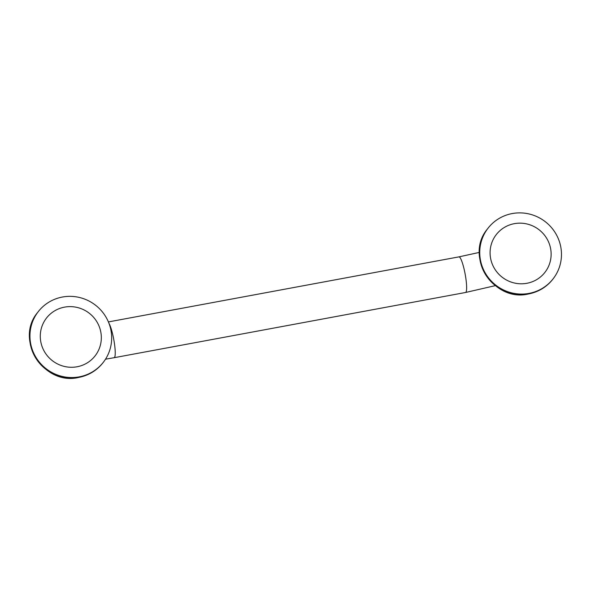 <?xml version="1.0" encoding="UTF-8"?>
<svg xmlns="http://www.w3.org/2000/svg" width="591" height="591" viewBox="0 0 591 591"><rect width="100%" height="100%" fill="white"/><g stroke="black" fill="none" stroke-linecap="round" stroke-linejoin="round"><path stroke-width="0.89" d="M100.677 331.411A30.791 30.052 -142.8 0 1 77.089 366.767A30.791 30.052 -142.8 0 1 40.934 342.492A30.791 30.052 -142.8 0 1 64.522 307.135A30.791 30.052 -142.8 0 1 100.677 331.411M490.737 259.021A30.791 30.052 -142.8 0 1 514.325 223.664A30.791 30.052 -142.8 0 1 550.48 247.932A30.791 30.052 -142.8 0 1 526.891 283.288A30.791 30.052 -142.8 0 1 490.737 259.021M79.216 376.866A41.222 40.232 37.2 0 0 103.647 361.869A41.222 40.232 37.2 0 0 105.205 315.838A41.222 40.232 37.2 0 0 62.395 297.037A41.222 40.232 -142.8 0 0 37.964 312.033A41.222 40.232 -142.8 0 0 36.406 358.065A41.222 40.232 -142.8 0 0 79.216 376.866M529.019 293.395A41.222 40.232 37.2 0 0 553.449 278.398A41.222 40.232 37.2 0 0 555.008 232.366A41.222 40.232 37.2 0 0 512.198 213.565A41.222 40.232 -142.8 0 0 487.767 228.554A41.222 40.232 -142.8 0 0 486.208 274.586A41.222 40.232 -142.8 0 0 529.019 293.395M495.243 285.66L465.553 292.486A18.114 2.955 -100.5 0 0 464.637 271.535A18.114 2.955 -100.5 0 0 458.948 256.871L479.338 252.409M465.553 292.486L114.144 357.703A18.114 2.955 -100.5 0 0 113.228 336.744A18.114 2.955 -100.5 0 0 108.988 323.373M37.964 312.033L37.602 312.506A41.222 40.232 -142.8 0 0 36.051 358.538A41.222 40.232 -142.8 0 0 78.854 377.339A41.222 40.232 37.2 0 0 103.285 362.342L103.647 361.869M487.767 228.554L487.405 229.035A41.222 40.232 -142.8 0 0 485.854 275.066A41.222 40.232 -142.8 0 0 528.657 293.867A41.222 40.232 37.2 0 0 553.087 278.871L553.449 278.398M458.948 256.871L108.404 321.925M105.508 359.188L114.144 357.703M37.602 312.506C14.435 339.81 43.756 385.938 78.721 377.435C88.82 375.44 97.013 370.409 103.285 362.342M487.405 229.035C464.238 256.339 493.559 302.466 528.524 293.963C538.623 291.961 546.815 286.938 553.087 278.871"/></g></svg>
